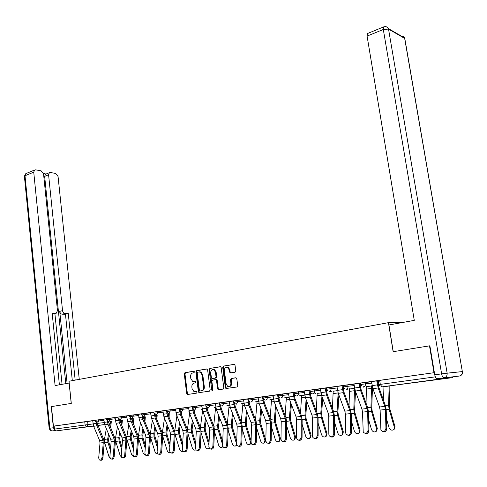 <?xml version="1.0" encoding="UTF-8"?>
<svg xmlns="http://www.w3.org/2000/svg" width="487" height="487" viewBox="0 0 487 487"><rect width="100%" height="100%" fill="white"/><g stroke="black" fill="none" stroke-linecap="round" stroke-linejoin="round"><path stroke-width="0.73" d="M194.477 371.849L193.796 371.185L184.95 372.701L184.263 373.931L186.673 393.514L187.641 394.482L196.541 393.131L197.034 392.266L196.62 391.627L193.96 391.591L192.061 388.669L191.86 387.025C191.756 384.876 192.505 383.567 194.106 383.092L195.263 382.904L195.756 382.039L195.354 381.412L192.621 381.358L190.801 378.496L190.594 376.859C190.49 374.716 191.239 373.401 192.834 372.908L193.984 372.713L194.477 371.849M71.059 428.937L84.202 427.263L71.059 428.937M421.206 381.625L435.579 379.781L421.206 381.625M235.026 372.263L235.781 370.978L235.02 365.256L234.49 364.379L223.442 366.084L222.705 367.356L225.347 387.603L225.931 388.523L236.98 386.988L237.735 385.71L236.81 378.758L235.757 377.766L231.209 378.496L230.461 379.769L230.911 383.196C230.844 385.838 229.767 386.903 227.691 386.386L226.138 383.939L224.391 370.601C224.489 367.892 225.591 366.845 227.709 367.442L229.152 369.803L229.998 372.92L235.026 372.263M53.412 426.143L51.476 406.596L71.291 403.413L69.014 381.242L388.449 322.662L393.131 351.693L429.491 345.849L434.002 372.707L53.412 426.143L54.154 426.052L54.453 429.108L93.035 423.921M207.632 369.937L206.628 368.976L196.59 370.704L195.89 371.94L198.367 391.731L198.964 392.644L209.459 391.171L210.183 389.923L207.632 369.937M209.86 368.422L220.623 366.741L221.165 367.624L223.795 387.841L223.052 389.101L218.17 389.71L217.579 388.79L216.526 380.615L215.51 379.641L212.594 380.11L211.869 381.364L212.953 389.837L212.155 390.665L211.742 390.026L209.136 369.676L209.86 368.422L220.465 366.674M435.244 376.658L436.869 379.434L452.301 377.668L452.892 376.92M429.491 345.849L429.875 345.831M434.002 372.707L378.387 380.572L379.02 384.578M54.154 426.052L92.707 420.798M93.559 426.076L56.133 430.898L54.453 429.108M106.428 418.808L103.128 419.277M117.884 417.201L114.396 417.694M129.603 415.557L125.908 416.081M141.583 413.877L137.681 414.425M153.837 412.16L149.722 412.739M166.377 410.401L162.037 411.01M179.21 408.599L174.632 409.244M192.347 406.755L187.532 407.43M205.8 404.867L200.735 405.58M219.582 402.938L214.256 403.686M233.705 400.953L228.099 401.738M248.181 398.926L242.289 399.748M263.017 396.844L256.832 397.709M278.235 394.707L271.74 395.621M293.85 392.516L287.032 393.472M309.872 390.27L302.719 391.274M326.32 387.962L318.815 389.016M343.213 385.588L335.336 386.696M360.563 383.159L352.308 384.316M378.399 380.657L369.743 381.869M360.77 384.462L360.55 383.074L371.526 381.765M377.602 381.132L378.46 381.041M347.821 384.87L348.035 386.264L343.408 386.897L343.201 385.509L354.006 384.219M359.954 383.586L360.617 383.519M326.509 389.235L326.308 387.877L336.955 386.599M342.775 385.978L343.262 385.929M310.055 391.524L309.86 390.19L320.349 388.924M326.053 388.309L326.369 388.273M298.196 391.834L298.385 393.179L294.026 393.776L293.838 392.437L304.174 391.189M278.406 395.931L278.223 394.628L288.42 393.393M267.205 396.187L267.387 397.495L263.187 398.068L263.01 396.759L273.055 395.541M252.29 398.281L252.467 399.571L248.34 400.131L248.169 398.841L258.08 397.636M237.747 400.32L237.918 401.598L233.863 402.146L233.693 400.874L243.476 399.681M219.734 404.1L219.576 402.859L229.225 401.678M205.946 406.018L205.794 404.788L215.321 403.626M196.194 406.152L196.346 407.388L192.493 407.905L192.341 406.675L201.746 405.525M179.344 409.725L179.198 408.52L188.487 407.382M166.505 411.515L166.365 410.322L175.539 409.196M153.965 413.256L153.825 412.081L162.889 410.967M141.705 414.967L141.571 413.798L150.532 412.696M129.725 416.635L129.591 415.484L138.448 414.388M121.397 416.653L121.525 417.803L118.006 418.278L117.878 417.128L126.632 416.044M106.543 419.861L106.422 418.735L115.072 417.663M98.636 419.843L98.758 420.975L95.336 421.432L95.215 420.305L103.768 419.246M388.449 322.662L401.203 322.747M95.221 420.384L92.104 420.823M92.11 420.847L92.7 420.762M103.134 419.301L103.761 419.21M114.396 417.718L115.066 417.627M125.914 416.105L126.626 416.001L127.618 421.712L133.712 436.504L134.102 439.006L132.969 454.456L133.59 456.386C135.009 457.056 135.964 456.295 136.457 454.097L137.401 454.316C136.95 456.416 136.031 457.208 134.637 456.69M137.681 414.455L138.442 414.346M149.722 412.763L150.526 412.653M162.037 411.034L162.883 410.918M174.638 409.269L175.533 409.141M187.538 407.461L188.481 407.327M200.735 405.61L201.74 405.47M214.256 403.711L215.315 403.565M228.105 401.769L229.219 401.611M242.295 399.778L243.47 399.614M256.838 397.739L258.073 397.569M271.746 395.645L273.049 395.462M287.038 393.502L288.407 393.313M302.719 391.304L304.162 391.098M318.821 389.046L320.336 388.833M326.01 388.036L326.327 387.993M335.342 386.727L336.937 386.501M342.732 385.692L343.219 385.625M352.314 384.346L353.994 384.109M359.905 383.281L360.569 383.19M369.749 381.899L371.514 381.656M377.553 380.804L378.405 380.688M194.276 381.528L193.911 381.552M195.299 381.388L194.617 381.498M195.646 391.725L195.19 391.767M196.547 391.603L195.896 391.7M194.057 371.216L185.663 372.658L184.969 373.882L187.385 393.447L188.122 394.409M206.951 369L197.296 370.656L196.59 371.898L199.073 391.664L199.828 392.632M197.716 372.08L197.217 372.945L199.402 390.331L199.816 390.97L201.326 390.824C202.957 390.355 203.718 389.034 203.609 386.861L202.105 374.929L200.334 372.098L197.716 372.08M200.741 390.951L200.096 391.012M199.646 371.825L201.034 372.05L202.805 374.88L204.315 386.8C204.418 388.973 203.657 390.294 202.032 390.763L200.802 390.951M215.625 379.629L216.654 379.659L217.226 380.56L218.279 388.723L219.065 389.71M210.561 368.379L209.836 369.633L212.758 390.544M215.437 372.159L213.976 369.791C211.93 369.262 210.871 370.309 210.792 372.939L211.382 377.577L211.948 378.478L215.309 378.076L216.039 376.816L215.437 372.159L216.137 372.111L214.67 369.749L213.269 369.566M212.977 378.509L212.393 378.551M216.137 372.111L216.733 376.768L216.009 378.022L213.093 378.496M226.93 367.18L228.403 367.399L229.846 369.755L230.138 371.983L230.875 372.945M229.14 386.544C230.838 386.422 231.66 385.284 231.605 383.135L230.911 383.196M236.043 377.778L231.903 378.442L231.155 379.714L231.605 383.135M234.308 364.3L224.136 366.047L223.399 367.32L226.041 387.542L226.832 388.529M106.336 428.67L104.431 439.396L104.638 442.695L108.997 456.654L110.105 458.255M110.427 421.669L109.91 426.289M111.334 421.559L110.592 427.927M109.24 435.634L108.583 439.384L108.741 441.831L110.616 447.845M108.558 433.996L107.676 439L107.889 442.312L110.409 450.384M92.7 420.738L93.644 426.289L99.64 440.589L100.005 443.018L98.697 457.993L99.318 459.923C100.614 460.471 101.503 459.716 101.972 457.652L102.915 457.859C102.459 459.898 101.582 460.659 100.285 460.148M96.213 422.844L96.889 425.851L102.891 440.199L103.262 442.634L101.972 457.652M97.217 423.325L103.701 439.572L104.2 442.86L102.915 457.859M117.47 426.715L115.522 438.057L115.742 441.392L120.137 455.503L121.726 457.396M121.519 420.147L121.111 424.299M122.426 420.038L121.793 425.955M120.447 433.893L119.741 438.044L119.912 440.516L121.963 447.109M119.759 432.237L118.834 437.655L119.059 441.003L121.762 449.678M128.848 424.694L126.851 436.687L127.083 440.059L131.514 454.322L133.56 456.362M132.848 418.595L132.549 422.241M133.755 418.485L133.237 423.915M131.898 432.097L131.143 436.675L131.32 439.177L133.56 446.39M131.204 430.423L130.242 436.279L130.479 439.664L133.371 448.977M69.197 383.032L55.098 385.582L33.743 172.167L25.001 175.734L49.844 428.237L53.369 427.744L51.281 406.627L71.218 403.425L69.13 383.038M67.103 383.403L59.737 311.363L62.543 310.645L48.584 174.79L44.658 176.361L45.431 174.273L45.924 174.078M62.543 310.645C62.847 312.35 63.651 313.293 64.96 313.482L62.147 314.194C60.845 314.005 60.041 313.062 59.737 311.363M75.175 380.11L68.271 313.531L64.96 313.482M79.259 379.361L58.056 176.471L55.713 173.457L50.417 172.501L49.351 172.702L48.584 174.79M55.658 313.342L52.779 314.06L56.352 313.165L57.466 310.554L43.55 173.902L41.133 170.834L35.654 169.847L34.528 170.06L33.743 172.167M46.101 174.005L43.495 173.542M55.591 313.342L52.182 313.293L59.39 384.803M53.369 427.744L54.861 430.24M65.8 383.64L44.658 176.361M54.885 313.537L62.056 384.316M52.779 314.06L52.255 314.054M72.313 380.633L65.459 314.243L62.147 314.194M65.459 314.243L68.271 313.531M437.131 378.709L459.271 376.055L437.131 378.709C436.06 378.576 435.268 377.285 434.751 374.826L429.869 345.788L393.252 351.675L388.943 324.975L414.279 320.373L367.088 36.099L367.429 33.554L367.813 33.396M103.761 419.185L104.723 424.798L110.75 439.256L111.127 441.709L109.873 456.843L110.488 458.772C111.827 459.357 112.74 458.602 113.215 456.496L114.159 456.709C113.702 458.766 112.814 459.533 111.486 459.022M107.341 421.231L108.035 424.354L114.074 438.86L114.451 441.319L113.215 456.496M108.358 421.797L114.877 438.221L115.389 441.545L114.159 456.709M115.066 417.596L116.046 423.27L122.103 437.892L122.487 440.376L121.293 455.662L121.914 457.591C123.29 458.218 124.222 457.457 124.709 455.308L125.652 455.528C125.202 457.603 124.295 458.383 122.931 457.865M119.723 420.05L126.297 436.845L126.821 440.205L125.652 455.528M118.718 419.569L119.431 422.813L125.5 437.484L125.883 439.974L124.709 455.308M138.527 438.117L143.148 453.123L145.564 455.187M144.432 417.006L144.237 420.111M145.333 416.896L144.931 421.797M143.598 430.24L142.801 435.275L142.983 437.801L145.424 445.678M142.904 428.548L141.9 434.873L142.149 438.294L145.242 448.302M140.469 422.606L138.345 436.62M150.471 437.113L155.036 451.893C155.663 453.415 156.577 454.091 157.776 453.927M157.167 415.271L156.881 419.605M155.554 428.323L154.714 433.844L154.909 436.395L157.563 444.99M154.86 426.606L153.813 433.436L154.075 436.894L157.392 447.638M152.346 420.433L150.191 434.806M155.481 415.563L156.278 415.454L156.187 417.895M155.414 415.015L155.968 417.359L162.128 432.529L162.682 435.999L167.193 450.639C167.887 452.271 168.867 452.934 170.133 452.636L170.219 452.587M169.263 413.615L169.092 417.329M167.784 426.332L166.901 432.383L167.102 434.964L169.981 444.321M167.078 424.597L166 431.969L166.274 435.463L169.823 446.993M164.484 418.181L162.311 433.046M167.936 413.859L168.38 413.798L168.392 415.588M131.356 418.418L137.979 435.439L138.509 438.836L137.401 454.316M130.346 417.858L131.076 421.249L137.182 436.084L137.578 438.598L136.457 454.097M138.436 414.321L139.452 420.117L145.576 435.08L145.978 437.612L144.907 453.227L145.528 455.15C146.983 455.869 147.969 455.102 148.48 452.861L149.412 453.08C148.967 455.205 148.03 456.002 146.605 455.485M143.251 416.738L143.787 419.009L149.917 434.002L150.459 437.436L149.412 453.08M142.234 416.093L142.989 419.642L149.125 434.654L149.527 437.198L148.48 452.861M150.52 412.623L151.554 418.491L157.715 433.625L158.123 436.188L157.118 451.973L157.733 453.89C159.237 454.651 160.247 453.884 160.771 451.595L161.702 451.82C161.264 453.963 160.308 454.773 158.841 454.255M154.385 414.26L155.176 417.998L161.343 433.187L161.757 435.755L160.771 451.595M162.682 435.999L161.702 451.82M175.168 434.83L179.63 449.355C180.336 451.011 181.341 451.68 182.637 451.364L182.923 451.181M180.744 412.02L180.811 412.793M181.645 411.996L181.578 414.961M180.281 424.274L179.362 430.885L179.575 433.497L182.698 443.669M179.575 422.515L178.467 430.465L178.753 433.996L182.552 446.378M176.897 415.843L174.717 431.287M162.883 410.888L163.936 416.823L170.127 432.133L170.541 434.727L169.61 450.682L170.225 452.593C171.771 453.409 172.812 452.642 173.348 450.298L174.279 450.53C173.835 452.691 172.867 453.513 171.363 452.989M167.863 413.244L168.423 415.679L174.62 431.025L175.186 434.538L174.279 450.53M166.816 412.349L167.638 416.324L173.841 431.689L174.261 434.288L173.348 450.298M187.945 433.661L192.347 448.04C193.077 449.732 194.106 450.402 195.439 450.061L195.908 449.684M193.071 422.132L192.115 429.351L192.335 431.993L195.719 443.054M192.359 420.36L191.221 428.931L191.519 432.499L195.585 445.788M189.589 413.408L187.416 429.516M194.295 410.261L194.343 412.483M175.533 409.117L176.604 415.113L182.832 430.611L183.252 433.229L182.394 449.367L183.002 451.26C184.597 452.137 185.669 451.37 186.223 448.971L187.148 449.203C186.71 451.394 185.717 452.228 184.177 451.699M180.592 411.418L181.176 413.95L187.398 429.485L187.976 433.034L187.148 449.203M179.533 410.328L180.397 414.601L186.631 430.155L187.057 432.785L186.223 448.971M201.028 432.486L205.362 446.695C206.111 448.417 207.17 449.093 208.539 448.722L209.179 448.077M207.237 408.404L207.328 409.634M206.153 419.916L205.161 427.787L205.392 430.453L209.057 442.47M205.441 418.12L204.272 427.355L204.589 430.965L208.941 445.24M202.568 410.778L200.407 427.714M188.481 407.296L189.571 413.366L195.829 429.047L196.261 431.701L195.482 448.016L196.078 449.897C197.722 450.834 198.83 450.073 199.396 447.614L200.321 447.851C199.883 450.067 198.873 450.907 197.29 450.378M193.625 409.537L194.222 412.191L200.486 427.909L201.07 431.5L200.321 447.851M192.511 408.015L193.455 412.842L199.725 428.584L200.157 431.245L199.396 447.614M222.93 446.701L222.23 447.169M214.426 431.305L218.687 445.313C219.454 447.078 220.544 447.76 221.95 447.358L222.748 446.275M215.662 407.156L213.702 425.857M219.54 417.609L218.517 426.18L218.76 428.883L222.723 441.928M218.821 415.788L217.634 425.741L217.963 429.4L222.62 444.728M201.734 405.44L202.848 411.576L209.136 427.452L209.58 430.137L208.88 446.634L209.465 448.497C211.163 449.501 212.308 448.74 212.892 446.22L213.811 446.463C213.379 448.704 212.344 449.556 210.719 449.026M206.963 407.595L207.584 410.383L213.878 426.295L214.481 429.93L213.811 446.463M205.703 404.886L206.823 411.04L213.123 426.977L213.568 429.668L212.892 446.22M236.901 445.057L235.958 445.769M228.147 430.118L232.329 443.907C233.121 445.708 234.241 446.39 235.69 445.952L236.682 443.298M229.14 405.3L227.319 423.94M233.236 415.204L232.196 424.536L232.451 427.269L236.737 441.429M232.518 413.366L231.313 424.092L231.66 427.793L236.414 443.48M251.195 443.237L250.014 444.333M242.209 428.931L246.3 442.464C247.116 444.302 248.267 444.99 249.758 444.515L250.482 442.032L251.091 441.599M242.94 403.406L241.26 421.961M247.262 412.702L246.197 422.856L246.465 425.62L251.109 440.985M246.538 410.839L245.326 422.406L245.685 426.143L250.482 442.032M261.622 410.084L260.551 421.133L260.831 423.927L265.665 439.992L264.946 442.482L264.417 442.866M256.625 427.744L260.612 440.985C261.452 442.872 262.645 443.554 264.179 443.036L264.898 440.54L265.665 439.992M257.069 401.458L255.541 419.91M260.898 408.203L259.681 420.677L260.058 424.457L264.898 440.54M276.33 407.351L275.258 419.368L275.551 422.199L280.427 438.458L279.715 440.96L279.173 441.362M271.405 426.557L275.277 439.469C276.153 441.405 277.377 442.086 278.966 441.52L279.672 439.012L280.427 438.458M271.551 399.468L270.169 417.785M275.605 405.446L274.394 418.899L274.79 422.728L279.672 439.012M291.396 404.484L290.331 417.554L290.636 420.421L295.56 436.888L294.866 439.396L294.3 439.828M286.563 425.382L290.313 437.91C291.22 439.901 292.492 440.583 294.124 439.962L294.818 437.448L295.56 436.888M286.386 397.429L285.157 415.588M290.666 402.554L289.473 417.079L289.887 420.957L294.818 437.448M306.834 401.477L305.787 415.697L306.11 418.601L311.077 435.281L310.402 437.789L309.805 438.251M302.123 424.22L305.726 436.322C306.676 438.367 307.991 439.043 309.671 438.355L310.347 435.841L311.077 435.281M301.593 395.334L300.528 413.299M306.104 399.523L304.941 415.216L305.373 419.143L310.347 435.841M215.309 403.534L216.441 409.75L222.766 425.815L223.223 428.53L222.602 445.221L223.18 447.06C224.927 448.137 226.108 447.383 226.717 444.795L227.624 445.045C227.198 447.309 226.145 448.174 224.477 447.638M220.623 405.586L221.268 408.532L227.593 424.64L228.208 428.317L227.624 445.045M219.375 402.962L220.514 409.196L226.851 425.328L227.307 428.055L226.717 444.795M229.213 401.586L230.369 407.869L236.731 424.14L237.193 426.892L236.664 443.773L237.224 445.581C239.026 446.743 240.243 445.995 240.876 443.334L241.783 443.59C241.351 445.885 240.28 446.762 238.563 446.214M234.612 403.504L235.288 406.639L241.643 422.947L242.276 426.667L241.783 443.59M233.376 401.002L234.545 407.309L240.913 423.641L241.375 426.399L240.876 443.334M243.463 399.584L244.644 405.951L251.03 422.424L251.505 425.206L251.073 442.287L251.615 444.059C253.477 445.307 254.738 444.57 255.389 441.837L256.29 442.099C255.864 444.424 254.768 445.313 253.003 444.753M248.942 401.343L249.654 404.691L256.04 421.212L256.686 424.981L256.29 442.099M247.731 398.987L248.918 405.373L255.316 421.912L255.797 424.701L255.389 441.837M258.067 397.538L259.273 403.979L265.695 420.671L266.176 423.483L265.847 440.759L266.359 442.494C268.282 443.846 269.585 443.115 270.273 440.309L271.162 440.571C270.742 442.933 269.615 443.827 267.801 443.261M263.625 399.078L264.38 402.7L270.802 419.435L271.46 423.246L271.162 440.571M262.444 396.923L263.656 403.388L270.084 420.141L270.577 422.966L270.273 440.309M273.043 395.438L274.272 401.958L280.725 418.863L281.218 421.712L280.993 439.201L281.48 440.887C283.464 442.342 284.816 441.624 285.534 438.732L286.417 439C285.991 441.399 284.846 442.306 282.977 441.721M278.667 396.662L279.483 400.661L285.93 417.615L286.606 421.474L286.417 439M277.529 394.805L278.771 401.349L285.23 418.327L285.729 421.182L285.534 438.732M288.401 393.283L289.655 399.882L296.139 417.018L296.65 419.897L296.528 437.6L296.991 439.231C299.03 440.796 300.43 440.096 301.185 437.119L302.062 437.393C301.642 439.822 300.467 440.741 298.537 440.151M294.038 393.831L294.97 398.567L301.447 415.746L302.141 419.654L302.062 437.393M293.004 392.638L294.27 399.261L300.759 416.458L301.27 419.356L301.185 437.119M322.656 398.311L321.645 413.798L321.986 416.732L326.99 433.625L326.351 436.127L325.712 436.638M318.09 423.075L321.536 434.684C322.528 436.796 323.898 437.466 325.633 436.699L326.278 434.197L326.99 433.625M317.189 393.186L316.288 410.925M321.919 396.327L320.805 413.305L321.262 417.274L326.278 434.197M304.162 391.067L305.44 397.757L311.954 415.119L312.477 418.041L312.471 435.956L312.904 437.521C315.004 439.213 316.453 438.531 317.25 435.463L318.114 435.743C317.701 438.209 316.495 439.14 314.511 438.531M309.72 390.288L310.864 396.418L317.372 413.822L318.078 417.785L318.114 435.743M308.886 390.41L310.176 397.118L316.696 414.547L317.22 417.481L317.25 435.463M343.323 431.932L342.72 434.416L342.02 434.994L342.623 432.505L343.323 431.932L338.27 414.814L337.917 411.844L338.879 394.969M334.49 421.955L337.759 433.01C338.806 435.189 340.224 435.853 342.02 434.994M333.187 390.982L332.451 408.447M338.136 392.942L337.083 411.338L337.558 415.362L342.623 432.505M320.33 388.803L321.645 395.578L328.183 413.171L328.719 416.129L328.835 434.27L329.23 435.762C331.397 437.594 332.901 436.924 333.747 433.765L334.599 434.051C334.179 436.559 332.95 437.496 330.898 436.869M326.004 388.005L327.173 394.214L333.711 411.856L334.435 415.868L334.599 434.051M325.182 388.121L326.503 394.92L333.053 412.586L333.589 415.557L333.747 433.765M355.504 391.432L354.621 409.835L354.986 412.848L360.088 430.191L359.455 432.718M351.34 420.871L354.408 431.287C355.516 433.552 356.995 434.197 358.846 433.229L359.406 430.77L360.088 430.191M349.605 388.717L349.033 405.866M354.548 388.163L353.799 409.323L354.293 413.402L359.406 430.77M336.937 386.471L338.276 393.338L344.845 411.174L345.393 414.169L345.636 432.535L345.995 433.947C348.223 435.926 349.782 435.281 350.683 432.018L351.523 432.31C351.109 434.861 349.836 435.81 347.724 435.165M342.726 385.661L343.919 391.95L350.488 409.835L351.23 413.895L351.523 432.31M341.917 385.771L343.262 392.662L349.843 410.571L350.397 413.585L350.683 432.018M372.476 387.262L371.77 407.777L372.153 410.827L377.303 428.408L376.615 430.983M368.665 419.831L371.502 429.522C372.689 431.878 374.235 432.505 376.134 431.403L376.634 428.992L377.303 428.408M366.455 386.398L366.047 403.163M371.526 385.826L370.954 407.26L371.478 411.381L376.634 428.992M353.988 384.079L355.358 391.031L361.957 409.117L362.517 412.154L363.217 432.072C365.506 434.209 367.125 433.594 368.075 430.222L368.909 430.52C368.489 433.12 367.192 434.081 365.007 433.406M359.899 383.251L361.123 389.624L367.715 407.759L368.482 411.874L368.909 430.52M359.102 383.36L360.483 390.343L367.088 408.502L367.655 411.552L368.075 430.222M389.953 385.923L389.387 405.659L389.789 408.751L394.981 426.575L394.227 429.211M386.477 418.844L389.064 427.708C390.337 430.167 391.956 430.764 393.91 429.504L394.33 427.16L394.981 426.575M389.156 386.021L388.583 405.129L389.125 409.311L394.33 427.16M383.963 386.623L383.512 400.332M371.508 381.619L372.908 388.669L379.531 407.01L380.11 410.091L380.913 430.143C383.257 432.444 384.937 431.859 385.954 428.383L386.775 428.688C386.355 431.336 385.016 432.304 382.758 431.604M377.547 380.773L378.801 387.232L385.418 405.628L386.203 409.798L386.775 428.688M376.761 380.883L378.174 387.962L384.809 406.377L385.387 409.47L385.954 428.383M436.869 379.434L381.93 386.861L452.301 377.668M87.623 421.389L87.952 424.536L86.771 426.758L56.133 430.898M97.23 423.416L104.133 422.582M104.626 424.554L97.771 425.401M93.504 425.924L86.771 426.758L85.085 424.908L84.756 421.76M97.814 425.504L104.638 424.579M365.274 382.423L365.493 383.835L371.745 383.159M377.821 382.508L378.679 382.417M346.214 389.101C347.529 388.766 348.132 387.822 348.035 386.264L354.219 385.594M360.161 384.949L360.885 384.87M330.837 387.256L331.044 388.632L337.156 387.962M342.976 387.323L343.518 387.268M314.304 389.576L314.499 390.933L320.549 390.27M326.247 389.643L326.613 389.6M296.699 395.894C297.91 395.578 298.476 394.671 298.385 393.179L304.369 392.516M282.503 394.038L282.685 395.365L288.602 394.701M265.78 400.137L267.053 399.255L267.387 397.495L273.237 396.838M250.896 402.183L252.138 401.312L252.467 399.571L258.256 398.92M236.384 404.173L237.918 401.598L243.646 400.947M223.557 402.311L223.722 403.571L229.389 402.926M209.708 404.253L209.867 405.501L215.479 404.861M194.916 409.859L196.346 407.388L201.898 406.748M182.99 408.003L183.142 409.226L188.639 408.587M170.103 409.817L170.243 411.022L175.685 410.389M157.502 411.582L157.648 412.775L163.029 412.148M145.193 413.311L145.333 414.486L150.666 413.865M133.164 414.997L133.298 416.166L138.576 415.545M120.271 420.104L121.525 417.803L126.76 417.189M109.892 418.266L110.019 419.404L115.2 418.796M95.336 421.432L97.552 423.221L98.758 420.975L103.889 420.366M106.543 419.873L110.019 419.404L108.784 421.681L106.543 419.873M131.508 418.449L129.725 416.647L133.298 416.166L132.014 418.491M143.482 416.793L141.705 414.979L145.333 414.486L144.018 416.842M155.737 415.101L153.965 413.268L157.648 412.775L156.303 415.161M168.265 413.366L166.511 411.521L170.243 411.022L168.873 413.433M181.091 411.594L179.35 409.737L183.142 409.226L181.742 411.667M207.657 407.911L205.952 406.036L209.867 405.501L208.406 408.009M221.421 405.994L219.734 404.113L223.722 403.571L222.224 406.115M279.94 397.824L278.412 395.949L282.685 395.365L282.344 397.149L281.042 398.043M311.461 393.38L310.055 391.542L314.499 390.933C314.59 392.449 314.018 393.368 312.77 393.691M327.836 391.055L326.515 389.253L331.044 388.632C331.142 390.166 330.551 391.098 329.273 391.426M361.902 386.173L360.77 384.487L365.493 383.835C365.597 385.412 364.976 386.374 363.625 386.715M188.932 410.967L188.524 411.095M201.977 409.025L201.271 409.354M215.041 407.229L214.304 407.57M228.409 405.385L227.648 405.744M242.1 403.504L241.308 403.869M256.119 401.574L255.298 401.958M270.48 399.596L269.621 399.997M285.193 397.562L284.305 397.989M300.272 395.487L299.347 395.925M315.734 393.35L314.772 393.819M331.592 391.164L330.588 391.651M347.864 388.918L346.726 389.442M364.562 386.611L363.375 387.159M379.665 380.359L380.304 384.395L435.281 376.853M380.049 386.215L379.02 384.596L380.304 384.395L381.93 386.861M187.385 393.447L186.673 393.514M184.969 373.882L184.263 373.931M185.663 372.658L184.95 372.701M199.073 391.664L198.367 391.731M196.59 371.898L195.89 371.94M197.296 370.656L196.59 370.704M202.032 390.763L201.326 390.824M204.315 386.8L203.609 386.861M202.805 374.88L202.105 374.929M218.279 388.723L217.579 388.79M217.226 380.56L216.526 380.615M212.442 389.959L211.742 390.026M209.836 369.633L209.136 369.676M216.009 378.022L215.309 378.076M216.733 376.768L216.039 376.816M230.138 371.983L229.444 372.025M229.846 369.755L229.152 369.803M231.155 379.714L230.461 379.769M231.903 378.442L231.209 378.496M226.041 387.542L225.347 387.603M223.399 367.32L222.705 367.356M224.136 366.047L223.442 366.084M108.382 422.01L110.433 421.73M104.638 442.695L107.889 442.312M104.431 439.396L107.676 439M108.911 423.879L110.372 423.678M96.274 423.44L93.035 423.885M102.891 440.199L99.64 440.589M96.889 425.851L93.644 426.289M103.262 442.634L100.005 443.018M119.772 420.451L121.525 420.214M115.742 441.392L119.059 441.003M115.522 438.057L118.834 437.655M120.301 422.339L121.47 422.18M131.411 418.857L132.86 418.662M127.083 440.059L130.479 439.664M126.851 436.687L130.242 436.279M131.947 420.768L132.811 420.652M55.116 430.538L52.359 430.91L55.147 430.569M52.359 430.91C50.995 430.898 50.155 430.009 49.844 428.237L49.169 428.347L24.417 176.458L25.793 173.64L26.31 173.427M434.751 374.826L441.618 373.87L383.306 29.476L388.535 29.092L447.139 373.164L462.34 371.593L404.667 38.4L388.535 29.092L387.098 26.962L385.546 26.645M384.054 26.761L383.622 26.913L383.306 29.476L367.088 36.099M401.325 36.062C402.901 35.849 403.979 36.47 404.551 37.925L404.794 38.485L404.551 37.925L388.413 28.599C387.232 26.815 385.631 26.249 383.622 26.913L367.429 33.554M404.941 39.325L462.34 371.593C462.528 374.022 461.499 375.507 459.271 376.055M441.618 373.87C442.141 376.341 442.933 377.644 443.992 377.778C446.275 377.212 447.322 375.678 447.139 373.164L441.618 373.87M462.467 371.611L462.461 371.581C462.784 373.596 462.041 374.996 460.227 375.787M107.414 421.906L104.102 422.363M114.074 438.86L110.75 439.256M108.035 424.354L104.723 424.798M114.451 441.319L111.127 441.709M118.804 420.348L115.419 420.811M125.5 437.484L122.103 437.892M119.431 422.813L116.046 423.27M125.883 439.974L122.487 440.376M143.312 417.231L144.438 417.073M138.679 438.702L142.149 438.294M138.436 435.293L141.9 434.873M143.854 419.161L144.402 419.082M150.532 437.308L154.075 436.894M150.276 433.868L153.813 433.436M162.688 435.883L166.274 435.463M162.378 432.407L166 431.969M130.449 418.753L126.985 419.228M137.182 436.084L133.712 436.504M131.076 421.249L127.618 421.712M137.578 438.598L134.102 439.006M142.35 417.116L138.813 417.603M149.125 434.654L145.576 435.08M142.989 419.642L139.452 420.117M149.527 437.198L145.978 437.612M154.525 415.448L150.909 415.947M161.343 433.187L157.715 433.625M155.176 417.998L151.554 418.491M161.757 435.755L158.123 436.188M175.192 434.416L178.753 433.996M174.76 430.916L178.467 430.465M166.986 413.737L163.279 414.248M173.841 431.689L170.127 432.133M167.638 416.324L163.936 416.823M174.261 434.288L170.541 434.727M187.982 432.913L191.519 432.499M187.428 429.388L191.221 428.931M179.733 411.99L175.941 412.507M186.631 430.155L182.832 430.611M180.397 414.601L176.604 415.113M187.057 432.785L183.252 433.229M201.076 431.379L204.589 430.965M200.449 427.817L204.272 427.355M192.785 410.2L188.901 410.73M199.725 428.584L195.829 429.047M193.455 412.842L189.571 413.366M200.157 431.245L196.261 431.701M214.481 429.808L217.963 429.4M213.842 426.204L217.634 425.741M215.698 409.457L216.307 409.372M206.141 408.368L202.172 408.916M213.123 426.977L209.136 427.452M206.823 411.04L202.848 411.576M213.568 429.668L209.58 430.137M229.164 405.476L229.718 405.397M228.214 428.195L231.66 427.793M227.557 424.548L231.313 424.092M229.188 407.631L230.229 407.491M242.964 403.583L243.981 403.443M242.276 426.545L245.685 426.143M241.607 422.856L245.326 422.406M242.995 405.768L244.504 405.568M257.093 401.647L258.603 401.44M256.692 424.853L260.058 424.457M256.004 421.115L259.681 420.677M257.142 403.857L259.133 403.589M271.576 399.669L273.597 399.389M271.46 423.118L274.79 422.728M270.76 419.337L274.394 418.899M271.636 401.903L274.132 401.562M286.417 397.636L288.968 397.282M286.606 421.34L289.887 420.957M285.893 417.511L289.473 417.079M286.484 399.894L289.515 399.486M301.63 395.554L304.746 395.121M302.141 419.52L305.373 419.143M301.41 415.642L304.941 415.216M301.709 397.836L305.3 397.355M219.826 406.493L215.759 407.047M226.851 425.328L222.766 425.815M220.514 409.196L216.441 409.75M227.307 428.055L223.223 428.53M233.851 404.569L229.681 405.141M240.913 423.641L236.731 424.14M234.545 407.309L230.369 407.869M241.375 426.399L237.193 426.892M248.218 402.597L243.944 403.181M255.316 421.912L251.03 422.424M248.918 405.373L244.644 405.951M255.797 424.701L251.505 425.206M262.943 400.576L258.56 401.178M270.084 420.141L265.695 420.671M263.656 403.388L259.273 403.979M270.577 422.966L266.176 423.483M278.047 398.506L273.554 399.121M285.23 418.327L280.725 418.863M278.771 401.349L274.272 401.958M285.729 421.182L281.218 421.712M293.539 396.381L288.931 397.015M300.759 416.458L296.139 417.018M294.27 399.261L289.655 399.882M301.27 419.356L296.65 419.897M317.226 393.417L320.939 392.906M318.078 417.651L321.262 417.274M317.335 413.725L320.805 413.305M317.323 395.73L321.499 395.164M309.434 394.202L304.704 394.847M316.696 414.547L311.954 415.119M310.176 397.118L305.44 397.757M317.22 417.481L312.477 418.041M333.224 391.225L337.564 390.629M334.435 415.728L337.558 415.362M333.674 411.752L337.083 411.338M333.339 393.569L338.13 392.918M325.748 391.962L320.896 392.632M333.053 412.586L328.183 413.171M326.503 394.92L321.645 395.578M333.589 415.557L328.719 416.129M349.642 388.973L354.566 388.303M351.23 413.761L354.293 413.402M350.451 409.731L353.799 409.323M349.769 391.347L354.7 390.684M342.501 389.667L337.515 390.349M349.843 410.571L344.845 411.174M343.262 392.662L338.276 393.338M350.397 413.585L345.393 414.169M366.498 386.666L371.551 385.978M368.476 411.734L371.478 411.381M367.679 407.656L370.954 407.26M366.638 389.07L371.697 388.389M359.71 387.305L354.591 388.005M367.088 408.502L361.957 409.117M360.483 390.343L355.358 391.031M367.655 411.552L362.517 412.154M386.197 409.658L389.125 409.311M385.381 405.519L388.583 405.129M383.957 386.733L389.156 386.027M377.395 384.882L372.129 385.601M384.809 406.377L379.531 407.01M378.174 387.962L372.908 388.669M385.387 409.47L380.11 410.091M118.006 418.278L119.796 420.062M201.581 409.269L202.184 409.007M192.493 407.905L194.216 409.774M214.633 407.479L215.248 407.205M226.912 405.641L228.616 405.361M241.662 403.778L242.307 403.479M233.863 402.146L235.519 404.033M255.669 401.854L256.32 401.55M248.34 400.131L249.959 402.019M270.005 399.894L270.675 399.571M263.187 398.068L264.764 399.949M284.7 397.879L285.382 397.544M299.761 395.815L300.461 395.462M294.026 393.776L295.499 395.633M315.205 393.697L315.917 393.332M331.038 391.53L331.775 391.14M347.286 389.302L348.035 388.9M343.408 386.897L344.644 388.656M363.953 387.013L364.733 386.593M187.982 394.367L187.276 394.433M199.67 392.577L198.964 392.644M201.034 372.05L200.334 372.098M218.87 389.643L218.17 389.71M216.654 379.659L215.96 379.714M212.673 390.617L212.155 390.665M214.67 369.749L213.976 369.791M230.686 372.872L229.998 372.92M228.403 367.399L227.709 367.442M226.625 388.456L225.931 388.523M24.38 176.172L25.793 173.64L34.528 170.06M49.169 428.347L50.015 430.051L51.738 430.873M49.351 172.702L45.431 174.273M209.27 448.235L208.826 448.533M359.534 432.651L358.846 433.229M376.804 430.812L376.134 431.403M394.561 428.907L393.91 429.504"/></g></svg>
